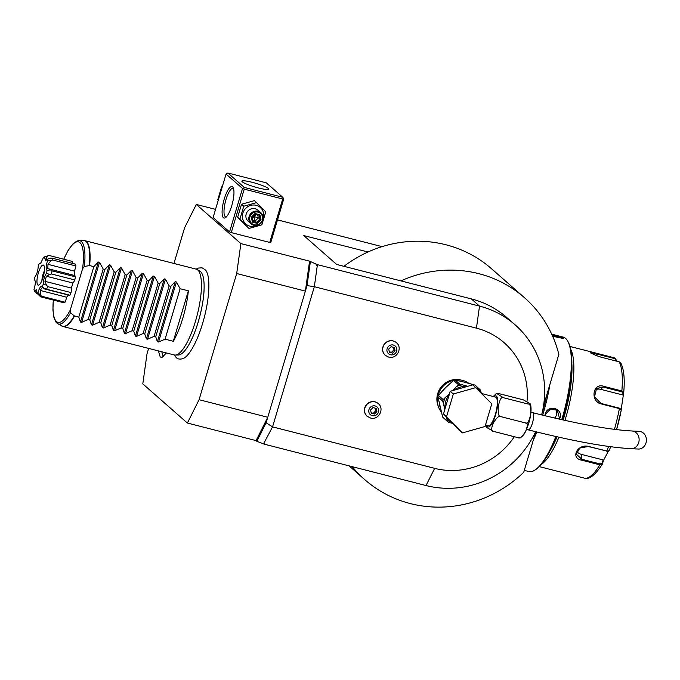 <?xml version="1.0" encoding="UTF-8"?>
<svg xmlns="http://www.w3.org/2000/svg" width="680" height="680" viewBox="0 0 680 680"><rect width="100%" height="100%" fill="white"/><g stroke="black" fill="none" stroke-linecap="round" stroke-linejoin="round"><path stroke-width="1.02" d="M248.956 228.472L237.66 217.218L241.519 204.272L254.439 200.608L265.744 211.862L261.876 224.808L248.956 228.472L239.904 219.19L243.763 206.236L256.683 202.572M257.541 225.267A10.982 10.438 -48.7 0 1 249.959 226.168A10.982 10.438 -48.7 0 1 242.853 213.129A10.982 10.438 -48.7 0 1 256.181 205.317A10.982 10.438 -48.7 0 1 263.092 218.943M260.856 212.755L257.941 210.196A7.378 7.021 131.3 0 0 246.84 212.466A7.378 7.021 131.3 0 0 248.2 221.289L251.115 223.848A7.378 7.021 -48.7 0 1 258.069 211.293A7.378 7.021 131.3 0 1 262.208 221.578A7.378 7.021 131.3 0 1 253.895 225.309A7.378 7.021 -48.7 0 1 251.115 223.848M239.904 219.19L237.66 217.218M231.276 232.602L269.739 242.437L282.693 198.985L244.23 189.142L231.276 232.602L229.559 231.948L242.513 188.496L243.584 188.122L244.23 189.142M263.585 443.776L262.395 443.471L264.46 443.02L263.925 444.083L263.585 443.776L272.544 426.887L266.126 422.773L267.767 417.265L199.087 399.704L236.7 273.538L240.881 243.601L309.561 261.162L317.416 264.648L479.519 306.102A94.478 89.853 -48.7 0 1 515.117 324.836L506.914 317.637A94.478 89.853 131.3 0 0 471.317 298.902L336.694 264.469L303.79 235.577L367.99 251.991A121.048 115.124 131.3 0 0 343.91 266.322M382.092 246.636L277.508 219.895M215.534 209.363L196.299 204.451L184.594 227.783L173.961 263.457M240.881 243.601L196.299 204.451M242.513 188.496L226.066 174.046L227.859 172.992L244.307 187.442L282.769 197.285L283.424 198.305L283.73 199.036L270.776 242.488L269.739 242.437M226.066 174.046L213.112 217.498L229.559 231.948M515.117 324.836A94.478 89.853 -48.7 0 1 541.629 414.927M535.602 431.69A94.478 89.853 -48.7 0 1 426.02 485.537L434.648 468.35A73.814 70.201 131.3 0 0 514.343 436.721M262.395 443.471L256.844 441.286L266.126 422.773M310.344 261.851L307.02 285.6L267.767 417.265L256.071 440.598L256.844 441.286M256.071 440.598L187.382 423.036L199.087 399.704M148.639 348.406L146.99 353.949L142.808 383.885L187.382 423.036M263.925 444.083L426.02 485.537M527.034 401.225A73.814 70.201 131.3 0 0 476.433 328.159L314.339 286.705L272.544 426.887L434.648 468.35M317.416 264.648L314.339 286.705L307.02 285.6M315.885 264.036L317.228 266.007L317.075 264.341M236.7 273.538L305.379 291.1L309.561 261.162M174.191 354.934L176.188 357.536C177.65 359.091 179.894 359.465 182.903 358.666A46.597 12.963 -75.7 0 0 204.399 316.957A46.597 12.963 -75.7 0 0 205.572 270.045L202.113 267.818L198.254 268.065L196.137 269.127M166.43 352.954L162.095 357.374L160.216 357L158.406 350.897M543.507 405.883L558.85 354.416A121.048 115.124 131.3 0 0 524.45 297.67L491.546 268.77A121.048 115.124 131.3 0 0 367.99 251.991M524.45 297.67A121.048 115.124 131.3 0 0 400.894 280.891M352.223 466.659A121.048 115.124 131.3 0 0 364.692 479.579A121.048 115.124 131.3 0 0 523.711 472.302L535.806 431.74M546.856 394.647A68.493 19.057 104.3 0 1 542.104 413.227A68.493 19.057 104.3 0 1 541.807 414.214M549.967 384.234A69.385 19.303 104.3 0 1 543.133 413.618A69.385 19.303 104.3 0 1 542.665 415.183M536.8 431.987A69.385 19.303 104.3 0 1 533.248 440.317M544.884 415.726L545.198 414.146C547.578 404.082 563.287 408.094 560.031 417.936L559.546 419.177M551.71 334.169L563.176 337.101A69.385 19.303 104.3 0 1 567.86 341.368A69.385 19.303 104.3 0 1 562.096 418.464A69.385 19.303 104.3 0 1 561.731 419.671M555.883 436.509A69.385 19.303 104.3 0 1 534.947 470.041A69.385 19.303 104.3 0 1 528.793 471.537L524.28 470.381M551.726 334.212L563.567 337.909L563.567 338.538L552.662 336.277M568.123 341.887A68.493 19.057 104.3 0 1 568.404 342.38A68.493 19.057 104.3 0 1 562.708 418.498A68.493 19.057 104.3 0 1 562.317 419.806M556.452 436.645A68.493 19.057 104.3 0 1 535.908 469.412L534.947 470.041M571.88 364.293A60.528 16.838 104.3 0 1 563.167 419.993M557.082 436.781A60.528 16.838 104.3 0 1 549.483 451.86M570.724 349.358A61.999 17.246 104.3 0 1 564.961 420.393M558.926 437.197A61.999 17.246 104.3 0 1 541.297 464.414M539.291 466.608L584.63 478.193C589.381 479.672 595.255 475.022 602.267 464.244L599.828 464.822L581.63 460.164C570.12 458.286 577.481 443.564 588.523 446.42L606.721 451.078L608.082 451.171L609.221 450.364A59.815 16.643 -75.7 0 0 610.716 446.735L609.187 450.458M621.29 409.861L616.548 429.615A59.815 16.643 -75.7 0 0 621.29 409.861L619.387 408.587L601.188 403.928C590.087 401.455 592.663 382.543 603.644 386.3L621.851 390.957L623.747 392.275C624.894 379.1 623.942 369.393 620.883 363.137L619.183 361.811L600.984 357.153C595.612 355.445 592.008 353.812 590.189 352.257L593.147 352.385L614.754 357.918L616.803 360.706L616.361 361.089M608.404 451.095L603.475 460.53L602.378 464.015L602.055 463.335L600.04 463.947L581.842 459.289L576.258 454.104L579.836 448.043L588.234 446.531L607.767 451.197M621.299 409.836L620.687 408.85M620.789 409.207L619.276 408.127L601.069 403.478L594.515 396.839L596.556 388.475L603.356 387.099L621.562 391.756L623.075 392.827L622.523 394.91L600.78 389.351A8.857 7.888 -131 0 0 595.374 389.827M621.18 409.471L623.738 392.351L623.075 392.827M590.571 352.962C589.755 352.223 591.744 352.554 596.547 353.957L614.745 358.615L616.369 360.833M603.475 460.53L603.135 459.943L602.055 463.335M603.135 459.943L581.391 454.385A8.857 6.698 -5.2 0 1 576.767 451.435M623.169 394.485L622.523 394.91M616.803 360.706L616.785 361.19M545.309 415.828L545.606 414.162L550.511 408.986L557.26 410.303L559.342 417.681L558.807 419.007M555.645 409.241A7.378 7.021 131.3 0 1 556.402 415.089A7.378 7.021 -48.7 0 1 554.71 418.064M552.083 334.985L563.048 338.691M197.115 269.518L199.861 271.099A43.427 12.079 104.3 0 1 200.523 271.575A43.427 12.079 104.3 0 1 204.127 285.991A43.427 12.079 104.3 0 1 198.305 321.674A43.427 12.079 104.3 0 1 189.295 343.978A43.427 12.079 104.3 0 1 178.406 354.994L175.236 355.07A44.285 12.325 -75.7 0 0 195.534 321.087A44.285 12.325 -75.7 0 0 197.786 270.002A44.285 12.325 -75.7 0 0 197.115 269.518A44.285 12.325 -75.7 0 0 196.222 269.152L84.855 240.669A44.285 12.325 104.3 0 1 86.419 241.519A44.285 12.325 104.3 0 1 89.632 265.565L93.84 266.637L98.337 262.021L99.501 262.319L103.19 269.034L88.145 319.498L81.617 322.32L80.444 322.023L78.795 317.109L74.256 315.86L70.559 312.74L70.278 309.995L82.594 268.694L84.346 266.466L89.632 265.565M74.587 316.03A44.285 12.325 104.3 0 1 62.909 326.476L174.275 354.96A44.285 12.325 -75.7 0 0 175.236 355.07M173.315 341.284A44.285 12.325 -75.7 0 0 188.36 290.81L173.315 341.284L165.078 339.175L158.542 341.998L157.377 341.7L155.728 336.778L154.088 336.362L147.552 339.192L146.387 338.887L144.738 333.974L143.097 333.548L136.561 336.379L135.397 336.082L133.748 331.16L132.107 330.743L125.57 333.565L124.406 333.268L122.757 328.346L121.117 327.93L114.58 330.76L113.416 330.454L111.767 325.541L110.126 325.116L103.59 327.947L102.425 327.649L100.776 322.728L99.135 322.303L92.599 325.133L91.434 324.836L89.785 319.914L88.145 319.498M188.36 290.81L180.123 288.702L176.426 281.996L175.261 281.699L170.773 286.314L169.133 285.898L165.444 279.183L164.271 278.885L159.783 283.5L158.143 283.084L154.453 276.369L153.281 276.072L148.793 280.695L147.152 280.271L143.463 273.564L142.298 273.258L137.802 277.882L136.161 277.466L132.472 270.75L131.308 270.453L126.811 275.069L125.171 274.652L121.482 267.937L120.318 267.639L115.821 272.264L114.181 271.839L110.492 265.124L109.327 264.826L104.831 269.45L103.19 269.034M93.84 266.637L78.795 317.109M71.043 292.587L47.694 286.62A21.403 5.958 104.3 0 1 46.546 289.229L42.151 287.623L40.205 290.445L66.632 297.202A8.593 2.389 -75.7 0 1 65.05 302.226L41.701 296.25L37.936 292.808C39.517 287.504 40.953 285.422 42.245 286.577L44.447 288.923L69.317 295.29A8.593 2.389 -75.7 0 0 69.904 295.197A21.403 5.958 104.3 0 0 71.043 292.587A8.593 2.389 -75.7 0 0 71.341 288.074A16.974 4.726 -75.7 0 0 72.853 282.999A8.593 2.389 -75.7 0 0 74.817 279.947A21.403 5.958 104.3 0 0 75.378 276.828A8.593 2.389 -75.7 0 0 74.519 275.468L48.739 268.872L50.422 269.883L47.039 270.47C45.739 269.348 45.883 266.135 47.464 260.839L50.822 260.839L47.991 264.341L74.409 271.099A8.593 2.389 -75.7 0 0 75.862 265.957A21.403 5.958 104.3 0 0 75.514 264.163L52.164 258.188L50.303 258.153L47.175 259.301L45.611 260.797L44.43 256.887L47.727 255.893L45.908 258.893L47.319 259.25L46.367 259.012M66.632 297.202A16.974 4.726 -75.7 0 0 68.212 295.001M65.05 302.226A21.403 5.958 104.3 0 1 63.997 302.796L40.647 296.82A21.403 5.958 104.3 0 0 41.701 296.25M72.531 263.398A8.593 2.389 -75.7 0 0 72.42 261.443L49.07 255.468L47.727 255.893M74.23 275.392A16.974 4.726 -75.7 0 0 74.409 271.099M46.546 289.229L69.904 295.197M40.205 290.445L40.689 294.814M37.842 294.176L34.297 290.887L36.618 289.587L37.043 293.293L40.647 296.82M36.95 291.091L36.414 290.734L36.541 293.403M45.364 256.606L49.07 255.468M45.908 258.893L47.149 259.981M52.164 258.188A21.403 5.958 104.3 0 1 52.505 259.99L75.862 265.957M50.822 260.839L52.505 259.99M47.991 264.341L47.795 268.702L48.739 268.872M50.422 269.883L52.029 270.852L75.378 276.828M52.029 270.852A21.403 5.958 104.3 0 1 51.467 273.972L74.817 279.947M42.245 286.577A18.845 5.244 -75.7 0 0 43.214 284.35C43.41 279.803 44.532 276.063 46.563 273.13L49.581 274.541L46.435 276.241L72.853 282.999M49.581 274.541L51.467 273.972M46.435 276.241L44.922 281.316L71.341 288.074M47.694 286.62L46.435 285.073L43.214 284.35M44.922 281.316L46.435 285.073M37.043 293.293A18.845 5.244 -75.7 0 0 37.936 292.808M44.43 256.887A18.845 5.244 -75.7 0 0 43.529 257.38L40.486 263.576L39.227 263.611A18.845 5.244 -75.7 0 0 38.25 265.829C38.055 270.376 36.941 274.116 34.91 277.049A18.845 5.244 -75.7 0 0 34.425 279.709C35.725 280.84 35.581 284.053 34 289.349A18.845 5.244 -75.7 0 0 34.297 290.887M39.227 263.611L41.157 262.973M47.464 260.839A18.845 5.244 -75.7 0 0 47.175 259.301M46.563 273.13A18.845 5.244 -75.7 0 0 47.039 270.47M43.129 277.202A10.336 2.873 104.3 0 1 38.675 285.082A10.336 2.873 104.3 0 1 38.335 272.986A10.336 2.873 104.3 0 1 43.724 265.344A10.336 2.873 104.3 0 1 43.129 277.202M44.413 270.835A7.82 2.176 -75.7 0 0 42.959 274.533A7.82 2.176 -75.7 0 0 41.913 280.594M104.831 269.45L89.785 319.914M114.181 271.839L99.135 322.303M115.821 272.264L100.776 322.728M125.171 274.652L110.126 325.116M126.811 275.069L111.767 325.541M136.161 277.466L121.117 327.93M137.802 277.882L122.757 328.346M147.152 280.271L132.107 330.743M148.793 280.695L133.748 331.16M158.143 283.084L143.097 333.548M159.783 283.5L144.738 333.974M169.133 285.898L154.088 336.362M170.773 286.314L155.728 336.778M180.123 288.702L165.078 339.175M161.882 351.789A20.663 5.746 -75.7 0 0 163.446 356.082A20.663 5.746 -75.7 0 0 163.786 356.32M461.227 380.094A19.193 18.249 131.3 0 0 460.972 380.035A19.193 18.249 131.3 0 0 441.737 386.317A19.193 18.249 131.3 0 0 438.269 406.24M378.207 403.554A8.415 7.998 131.3 0 0 365.483 406.079A8.415 7.998 131.3 0 0 367.106 416.202M396.363 342.644A8.415 7.998 131.3 0 0 383.648 345.168A8.415 7.998 131.3 0 0 385.262 355.283M469.072 383.486A20.077 19.091 131.3 0 0 462.596 380.392A20.077 19.091 -48.7 0 0 455.183 379.993M441.507 412.293A20.077 19.091 -48.7 0 1 438.889 392.793A20.077 19.091 -48.7 0 1 454.614 380.077M481.788 393.575L495.592 397.103A14.764 4.106 104.3 0 1 495.363 414.418A14.764 4.106 104.3 0 1 488.274 425.705L485.477 424.991M530.451 403.937C531.649 408.723 531.08 415.183 528.742 423.317C524.935 434.248 523.736 435.157 520.319 437.877L518.143 437.69C519.766 438.863 522.265 436.73 525.649 431.29C527.867 425.561 527.825 422.79 525.529 422.951C527.365 424.32 529.074 421.49 530.655 414.477C531.08 407.159 530.247 403.682 528.173 404.048L530.451 403.937L523.421 399.874L498.695 393.55L496.51 393.363L503.438 397.724C501.602 396.355 499.894 399.185 498.312 406.207C497.887 413.517 498.721 416.984 500.803 416.627C499.179 415.463 496.672 417.588 493.298 423.019C491.079 428.749 491.113 431.528 493.416 431.366L486.379 427.303L485.928 425.102M493.416 431.366L518.143 437.69M500.803 416.627L525.529 422.951M503.438 397.724L528.173 404.048M646 442.96A8.857 7.701 92.8 0 1 638.282 449.038L630.998 448.681A8.857 7.701 92.8 0 0 638.707 442.603A8.857 7.701 92.8 0 0 631.856 430.984L639.149 431.341A8.857 7.701 92.8 0 1 646 442.96M459.34 430.185L443.488 413.942L450.245 391.28L472.855 384.863L491.793 403.826L485.035 426.488L462.425 432.897L459.34 430.185M462.425 432.897L443.488 413.942M446.573 416.644L453.331 393.983L450.245 391.28M453.331 393.983L475.94 387.575M446.471 416.993L447.431 421.217A22.738 21.624 131.3 0 0 448.502 422.305L443.7 418.089A22.738 21.624 -48.7 0 1 442.637 417.001L447.431 421.217M446.811 418.557A21.556 20.502 131.3 0 0 451.129 422.977L452.719 423.402M451.129 422.977L448.502 422.305M442.637 417.001L437.945 396.916L442.739 401.132L444.839 409.394M437.945 396.916A22.738 21.624 -48.7 0 1 438.396 395.394L445.629 387.591L453.552 380.392A22.738 21.624 -48.7 0 1 455.073 379.967L465.358 382.406M463.93 382.05L474.954 385.075L480.412 389.988L481.193 392.955M438.396 395.394L443.19 399.611L445.204 397.622A21.556 20.502 131.3 0 0 443.36 403.793M453.552 380.392L458.346 384.608L452.676 390.583M449.497 393.771L445.204 397.622M443.19 399.611A22.738 21.624 131.3 0 0 442.739 401.132M479.901 391.637L479.332 390.532A21.556 20.502 131.3 0 0 477.088 388.577L479.68 389.224M467.746 386.317L462.502 384.846A21.556 20.502 131.3 0 0 456.339 386.597M455.073 379.967L459.867 384.175L462.502 384.846M478.992 389.07L479.332 390.532L480.437 390.048M459.867 384.175A22.738 21.624 131.3 0 0 458.346 384.608M375.164 405.951A5.117 4.87 -48.7 0 1 378.479 412.029A5.117 4.87 -48.7 0 1 372.266 415.675A5.117 4.87 131.3 0 1 368.951 409.589A5.117 4.87 131.3 0 1 375.164 405.951M370.549 409.998L371.297 413.21L374.467 414.018L376.89 411.621L376.142 408.416L372.971 407.6L370.549 409.998M374.467 414.018L371.135 412.53M376.89 411.621L375.861 410.72L373.439 413.117M375.275 408.195L375.861 410.72M393.329 345.032A5.117 4.87 -48.7 0 1 396.644 351.118A5.117 4.87 -48.7 0 1 390.43 354.756A5.117 4.87 131.3 0 1 387.115 348.678A5.117 4.87 131.3 0 1 393.329 345.032M388.705 349.087L389.453 352.291L392.632 353.107L395.054 350.71L394.298 347.497L391.127 346.69L388.705 349.087M392.632 353.107L389.3 351.611M395.054 350.71L394.026 349.8L391.603 352.206M393.431 347.276L394.026 349.8M232.62 186.873A16.235 4.513 104.3 0 1 233.138 187.561A16.235 4.513 104.3 0 1 232.399 203.413A16.235 4.513 104.3 0 1 225.437 217.676A16.235 4.513 104.3 0 1 223.423 217.719A16.235 4.513 104.3 0 1 224.255 198.985A16.235 4.513 104.3 0 1 232.62 186.873M283.424 198.305L282.693 198.985M244.307 187.442L243.584 188.122M282.769 197.285L266.322 182.835L227.859 172.992M242.267 181.798A14.025 1.887 -163.4 0 1 241.876 181.135A14.025 1.887 -163.4 0 1 253.938 182.784A14.025 1.887 -163.4 0 1 268.362 188.479A14.025 1.887 -163.4 0 1 268.753 189.142A14.025 1.887 -163.4 0 1 256.683 187.493A14.025 1.887 -163.4 0 1 242.267 181.798M226.296 216.963A14.764 4.106 104.3 0 1 225.734 216.945A14.764 4.106 104.3 0 1 225.216 216.665A14.764 4.106 104.3 0 1 225.683 200.625A14.764 4.106 104.3 0 1 233.053 188.343A14.764 4.106 104.3 0 1 233.546 188.606M232.356 203.583L233.172 199.971M232.951 201.042A5.907 5.619 131.3 0 0 232.611 202.555M218.272 200.192L217.778 199.758L221.637 186.813L222.326 186.575M218.254 200.251L217.778 199.758M222.13 187.238L221.637 186.813M243.763 206.236L241.519 204.272M254.277 224.766A6.647 6.315 -48.7 0 1 249.976 216.869A6.647 6.315 -48.7 0 1 258.034 212.143A6.647 6.315 131.3 0 1 262.335 220.031A6.647 6.315 131.3 0 1 254.277 224.766M252.433 222.139L257.303 223.38L261.026 219.7L259.879 214.769L255 213.52L251.285 217.209L252.433 222.139L252.875 221.365L256.938 222.411L260.041 219.334L259.08 215.237L255.059 214.2L251.931 217.294L252.9 221.408L251.94 217.285M257.303 223.38L255.263 220.932L253.938 216.504L258.366 217.863L255.263 220.932L252.637 220.26M251.285 217.209L251.915 217.26L251.285 217.209L251.915 217.26L255.017 214.191L255 213.52M259.879 214.769L259.114 215.245L255.042 214.208M261.026 219.7L258.366 217.863L257.669 214.871M252.212 218.458L253.938 216.504L252.969 216.274M253.725 215.526L253.938 216.504L256.275 214.523M476.433 328.159L479.519 306.102L471.317 298.902M621.562 391.756L621.851 390.957A61.999 17.246 -75.7 0 0 619.183 361.811M606.441 451.188L606.721 451.078A61.999 17.246 -75.7 0 0 608.617 446.454M614.414 429.352A61.999 17.246 -75.7 0 0 619.387 408.587L619.276 408.127M584.502 478.159A61.999 17.246 -75.7 0 0 599.828 464.822L600.04 463.947M581.63 460.164L581.391 454.385M601.188 403.928L601.069 403.478M603.644 386.3L600.78 389.351M596.556 353.26L596.088 355.487M614.754 357.918L614.745 358.615M560.031 417.936L559.342 417.681M563.567 337.909L562.844 338.325M81.617 322.32L99.501 262.319M80.444 322.023L98.337 262.021M89.25 265.548A44.234 12.308 -75.7 0 0 83.529 240.516L84.855 240.669M59.874 324.113A44.234 12.308 -75.7 0 0 61.676 325.966A44.234 12.308 -75.7 0 0 74.256 315.86M70.559 312.74A42.993 11.96 104.3 0 1 57.706 323.68L62.909 326.476M63.699 259.207L68.093 250.495L72.76 244.095L76.772 241.111L78.948 240.618A42.993 11.96 104.3 0 1 84.346 266.466M82.594 268.694A41.573 11.568 -75.7 0 0 79.169 242.088A41.573 11.568 -75.7 0 0 63.776 259.233M53.329 300.067A41.573 11.568 -75.7 0 0 70.278 309.995M91.434 324.836L109.327 264.826M92.599 325.133L110.492 265.124M102.425 327.649L120.318 267.639M103.59 327.947L121.482 267.937M113.416 330.454L131.308 270.453M114.58 330.76L132.472 270.75M124.406 333.268L142.298 273.258M125.57 333.565L143.463 273.564M135.397 336.082L153.281 276.072M136.561 336.379L154.453 276.369M146.387 338.887L164.271 278.885M147.552 339.192L165.444 279.183M157.377 341.7L175.261 281.699M158.542 341.998L176.426 281.996M465.953 382.585A20.077 19.091 131.3 0 0 464.652 382.202A20.077 19.091 131.3 0 0 463.106 381.871M493.91 396.67A16.023 4.462 104.3 0 1 497.709 399.772A16.023 4.462 104.3 0 1 495.652 414.673A16.023 4.462 104.3 0 1 486.591 425.272M530.927 412.233L532.593 412.658A8.857 2.465 104.3 0 1 532.448 423.045A8.857 2.465 104.3 0 1 528.198 429.82C572.075 440.971 606.339 447.262 630.998 448.681M449.293 394.468A20.077 19.091 131.3 0 0 445.009 408.85M467.092 386.503A20.077 19.091 131.3 0 0 453.552 390.337M439.594 404.668A20.077 19.091 131.3 0 0 439.943 406.657A20.077 19.091 131.3 0 0 440.427 408.357M448.162 385.45A20.077 19.091 131.3 0 0 445.629 387.591A20.077 19.091 131.3 0 0 443.445 390.133M378.139 403.495L378.275 403.614A8.415 7.998 -48.7 0 0 375.105 401.948A8.415 7.998 131.3 0 0 367.175 416.262L367.038 416.143M396.296 342.584L396.44 342.703A8.415 7.998 -48.7 0 0 393.269 341.028A8.415 7.998 131.3 0 0 385.33 355.342L385.195 355.224M364.692 479.579L349.078 465.86M568.404 342.38L567.86 341.368M608.082 451.171L607.504 451.256M593.147 352.385L570.019 346.469M189.295 343.978C197.421 329.876 204.484 302.269 204.127 285.991M78.948 240.618L83.529 240.516M57.706 323.68L56.023 322.192L53.941 317.645L52.93 310.089L53.252 300.05M493.246 396.5L496.51 393.363M526.541 429.394L528.198 429.82M532.593 412.658C575.875 423.598 608.965 429.709 631.856 430.984M480.471 390.065L481.219 392.989M378.275 403.614C384.897 408.841 378.513 420.554 370.498 418.013L367.175 416.262M396.44 342.703C403.053 347.922 396.67 359.635 388.654 357.102L385.33 355.342"/></g></svg>
